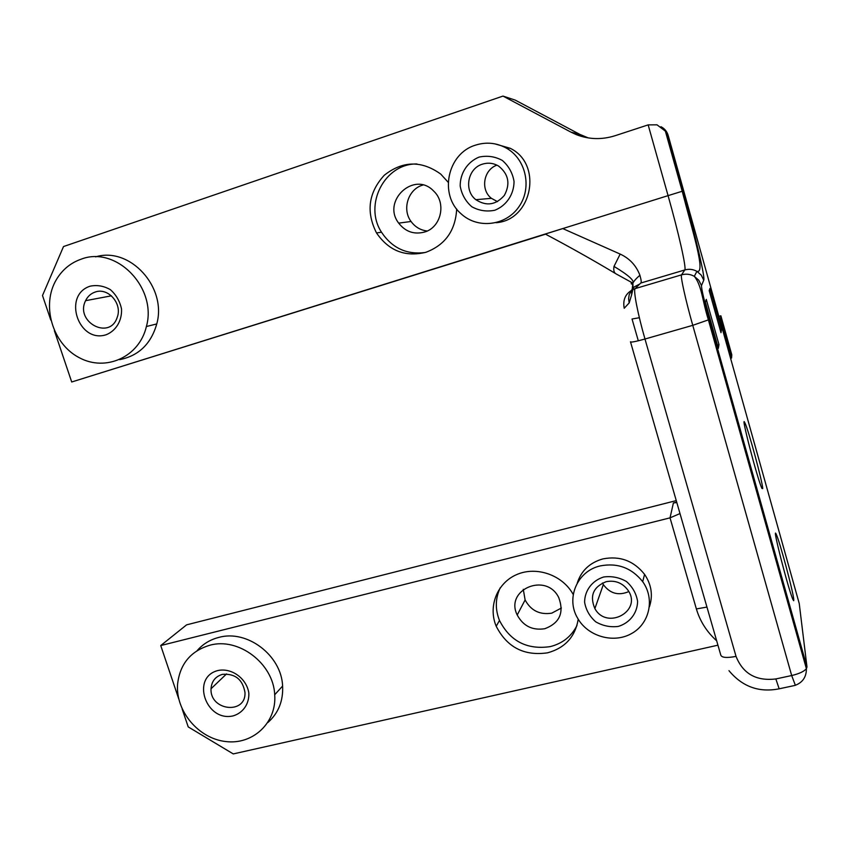 <?xml version="1.0" encoding="UTF-8"?>
<svg xmlns="http://www.w3.org/2000/svg" width="850" height="850" viewBox="0 0 850 850"><rect width="100%" height="100%" fill="white"/><g stroke="black" fill="none" stroke-linecap="round" stroke-linejoin="round"><path stroke-width="1.27" d="M779.694 688.691L779.163 688.808L775.838 678.948C756.266 681.286 742.996 673.774 736.036 656.391L644.98 339.022C637.744 314.011 633.091 289.808 635.141 288.618L640.688 283.071C641.591 282.891 641.325 280.298 639.923 275.304C636.607 278.035 634.259 280.638 632.878 283.124C634.631 280.638 628.341 275.071 614.008 266.411L620.171 254.076L562.732 228.554L71.708 381.99L545.551 234.186M639.923 275.304C636.214 265.529 629.627 258.453 620.171 254.076M632.241 288.915L632.878 283.124L633.069 288.012M632.878 289.467L631.571 295.003L631.964 289.935L629.213 294.546L628.596 298.743L629.181 302.929L624.208 308.263C622.487 298.839 626.131 292.294 635.141 288.618L681.53 274.858C686.014 273.615 690.274 274.104 694.291 276.324L698.806 280.256L701.494 285.589L703.758 280.149C705.277 277.291 695.343 235.376 682.89 191.048L667.165 134.884L665.369 131.144L657.029 124.833L648.157 124.886L668.068 195.638L682.89 191.048M639.689 284.059L634.376 286.832L630.519 291.401M631.571 295.003L629.181 302.929M614.008 266.411C613.349 270.396 614.061 272.903 616.154 273.934L632.878 283.124C631.603 284.538 631.072 284.357 631.274 282.561M676.696 502.106L673.402 502.934L670.034 517.852L680 513.57M482.428 164.167C488.144 162.414 493.563 163.062 498.695 166.133C508.598 174.144 510.489 183.876 504.39 195.341C495.943 205.041 486.423 206.486 475.851 199.686C463.643 190.496 467.649 168.406 482.428 164.167M479.092 157.091C467.489 161.84 460.062 173.251 460.179 186.012C461.667 194.363 465.545 201.28 471.803 206.741C479.049 210.726 486.731 211.884 494.849 210.237C506.462 205.636 514.059 194.289 514.038 181.411C512.582 172.964 508.683 165.973 502.35 160.448C494.998 156.464 487.252 155.337 479.092 157.091M497.473 201.631L491.438 198.337C480.207 189.879 483.491 169.671 496.931 165.155M475.543 145.137C447.344 153.436 438.855 194.778 460.944 213.648C477.381 229.213 505.814 226.004 518.936 206.741C532.429 187.733 525.98 158.504 505.729 147.773C496.028 142.715 485.966 141.844 475.543 145.137M95.062 292.092C108.014 287.087 122.602 303.684 117.215 317.316C109.894 340.669 74.726 322.054 85.584 300.677C87.646 296.438 90.801 293.579 95.062 292.092M90.068 286.195C62.188 295.269 78.561 343.868 106.25 334.709C116.099 330.746 122.145 320.578 121.518 308.901C119.85 301.208 116.142 294.791 110.394 289.669C103.838 285.919 97.07 284.761 90.068 286.195M81.079 259.207C70.646 262.884 62.475 269.588 56.546 279.321C40.991 304.927 52.349 343.729 79.124 357.616C105.644 372.13 139.368 356.979 146.391 326.527C157.42 287.767 116.206 245.374 81.079 259.207M222.413 674.358C235.142 673.391 242.654 679.416 244.97 692.41C246.234 714.946 209.674 710.834 211.044 688.734C211.607 681.264 215.39 676.472 222.413 674.358M218.195 670.469C190.496 677.025 205.806 722.489 233.314 715.838C243.111 712.821 249.262 703.906 248.848 693.186C246.808 678.693 231.923 667.686 218.195 670.469M209.78 645.246C190.613 651.068 179.881 664.062 177.576 684.239C175.493 711.142 198.592 738.597 225.781 741.551C252.971 745.004 276.866 722.596 274.709 694.737C273.487 663.542 238.542 637.032 209.78 645.246M606.22 581.676C615.166 580.04 622.391 582.845 627.895 590.102C642.812 610.852 606.964 630.636 594.872 608.6C589.475 595.818 593.258 586.84 606.22 581.676M603.638 577.001C592.163 580.593 584.683 590.537 584.598 602.161C585.926 609.875 589.624 616.42 595.691 621.796C602.746 625.876 610.289 627.417 618.301 626.418C629.776 622.954 637.426 613.084 637.596 601.354C636.299 593.555 632.581 586.946 626.439 581.517C619.289 577.416 611.681 575.918 603.638 577.001M628.798 591.579C618.524 595.946 610.034 593.619 603.33 584.598L602.469 582.994M600.344 565.888C577.278 570.892 565.601 598.273 577.596 618.12C587.658 636.289 613.222 643.801 631.284 633.707C649.549 623.921 655.18 598.921 642.685 581.666C631.688 567.885 617.578 562.626 600.344 565.888M523.281 589.316L525.109 599.951C530.899 610.619 539.793 615.018 551.756 613.158L561.383 608.026M544.797 628.724C532.419 630.615 523.217 626.046 517.214 615.007C504.507 589.709 546.231 571.806 558.726 597.561C564.315 612.68 559.672 623.071 544.797 628.724M422.939 185.024C408.244 188.976 401.752 209.185 411.049 221.478C415.129 227.035 420.516 230.212 427.199 231.009M424.533 232.05C441.076 227.502 446.686 203.033 433.723 191.123C414.396 170.34 381.406 200.961 398.692 223.136C405.493 231.784 414.109 234.749 424.533 232.05M706.956 607.081L696.373 608.929L670.034 517.852L160.735 645.554L186.607 624.846L676.26 500.608M579.849 134.385L570.987 132.154L502.987 96.082L515.206 100.098L579.849 134.385L588.253 137.913M570.987 132.154L576.406 134.672C588.976 139.517 601.864 139.867 615.092 135.713L648.157 124.886M615.368 273.456C593.555 260.366 570.201 247.233 545.296 234.048L668.068 195.638C678.587 232.868 686.577 267.931 684.792 269.96C689.063 268.77 693.101 269.238 696.915 271.352L701.207 275.081L703.758 280.149M673.402 502.934L676.823 502.562M638.308 340.797L632.039 319.005L639.359 317.719M660.971 126.703C664.583 128.562 666.984 131.463 668.174 135.405L799.244 603.564L806.979 666.974L806.395 668.706C803.983 671.521 799.074 673.795 791.679 675.537L795.366 685.302M182.134 708.921L188.211 726.899L233.261 753.918L717.942 645.182M736.036 656.391C726.591 658.176 721.491 657.677 720.736 654.904L630.477 341.774C630.657 342.571 635.492 341.647 644.98 339.022L692.761 325.337L708.39 319.876L806.395 668.706C806.438 677.036 802.612 682.614 794.92 685.44L779.163 688.808C759.093 692.782 742.358 686.736 728.981 670.692M502.987 96.082L63.516 246.542L42.5 295.524L50.787 320.057M54.368 330.671L71.708 381.99M494.859 143.863L510.244 148.304C543.224 164.262 532.026 220.373 496.06 222.7M95.614 256.87C129.869 246.319 167.195 287.226 156.761 323.935C151.034 343.931 138.656 355.831 119.627 359.656M448.184 182.261L440.725 174.08C421.494 160.321 402.666 160.714 384.253 175.27C368.464 192.621 365.882 211.852 376.518 232.953C388.864 250.888 405.365 257.316 426.02 252.248C445.272 244.917 455.494 230.499 456.684 209.004M178.776 698.987L160.735 645.554M197.168 650.601C202.895 644.056 210.088 639.657 218.748 637.426C247.074 629.308 281.456 655.361 282.614 686.056C283.305 701.059 278.375 713.224 267.846 722.553M577.224 583.153C581.251 570.679 589.836 562.594 602.979 558.886C619.916 555.656 633.781 560.809 644.576 574.356C651.493 584.63 653.108 595.436 649.432 606.751M573.24 594.554L572.964 594.054C562.222 574.844 536.35 565.972 516.779 574.547C497.091 582.898 487.858 606.539 496.219 626.269C507.046 647.349 524.174 656.189 547.623 652.821C565.059 647.966 575.259 636.756 578.223 619.193M500.257 587.743C495.306 598.336 495.04 609.237 499.471 620.447C510.149 641.251 527.064 649.974 550.226 646.616C562.477 643.524 571.391 636.48 576.969 625.472M425.202 252.503C406.693 254.873 392.116 248.104 381.491 232.199C363.481 204.924 384.582 163.317 416.957 163.976M762.716 488.623L761.94 488.431C757.552 479.804 739.713 410.911 744.961 423.013C748.383 429.622 762.726 482.63 762.716 488.623M793.751 599.324L793.719 600.716L793.061 599.803C788.789 591.303 771.194 522.527 776.305 534.448C779.482 540.632 793.071 591.111 793.751 599.324M709.197 290.647L709.952 288.384L721.491 329.587L720.981 332.669L709.197 290.647M720.205 329.928L721.491 329.587M717.549 348.574L716.539 348.882M718.983 344.601L718.356 348.319L705.383 302.143L706.297 299.402L718.983 344.601L717.453 345.1M720.407 318.336L731.531 358.084L731.808 354.843L720.885 315.796L720.407 318.336L719.461 318.601M720.885 315.796L718.845 316.381M731.531 358.084L730.586 358.339M721.034 360.995L720.024 361.282M696.373 608.929C700.039 621.276 706.807 631.901 716.688 640.826M640.688 283.071L684.792 269.96L681.53 274.858C680.234 275.825 685.589 300.061 692.761 325.337L791.679 675.537L775.838 678.948M665.369 131.144L682.21 191.25C692.707 231.986 706.148 273.881 696.915 271.352L694.291 276.324C701.824 285.526 702.323 300.688 708.39 319.876L709.293 319.186C704.023 300.039 701.42 288.841 701.494 285.589M806.979 666.974L709.293 319.186M667.165 134.884L668.227 135.596M667.516 136.149L666.867 136.51M491.438 198.337L475.851 199.686M111.424 295.821L85.584 300.677M226.546 673.912L211.044 688.734M603.33 584.598L594.872 608.6M525.109 599.951L517.214 615.007M411.049 221.478L398.692 223.136M585.002 136.765L576.406 134.672M510.244 148.304L505.729 147.773M156.761 323.935L146.391 326.527M282.614 686.056L274.709 694.737M644.576 574.356L642.685 581.666M496.219 626.269L499.471 620.447M744.961 423.013L744.228 423.215M757.169 489.632L756.16 489.887M776.305 534.448L775.593 534.618M788.418 600.876L787.408 601.099M376.518 232.953L381.491 232.199"/></g></svg>
